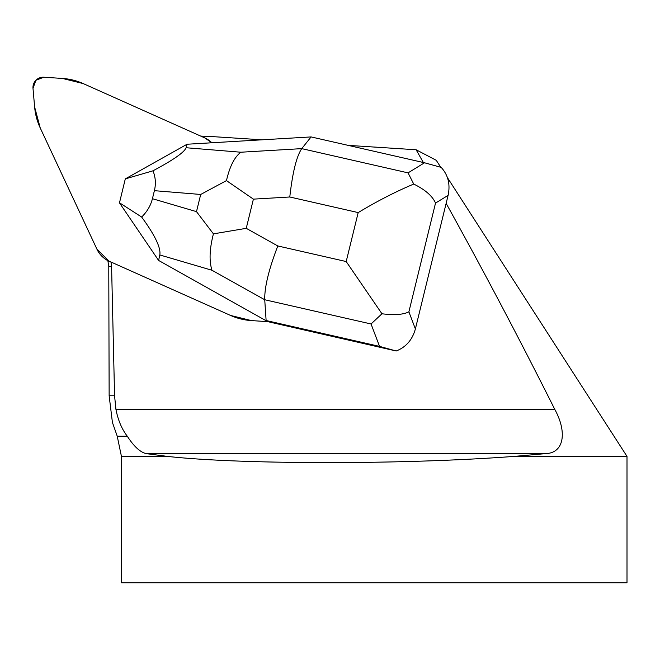 <?xml version="1.0" encoding="UTF-8"?>
<svg xmlns="http://www.w3.org/2000/svg" width="660" height="660" viewBox="0 0 660 660"><rect width="100%" height="100%" fill="white"/><g stroke="black" fill="none" stroke-linecap="round" stroke-linejoin="round"><path stroke-width="0.99" d="M262.061 139.813L207.314 136.273A103.645 101.104 -56.4 0 1 200.681 136.084L204.732 137.89A25.278 24.659 -56.4 0 1 208.213 139.804A25.278 24.659 -56.4 0 1 211.86 142.774A25.278 24.659 -56.4 0 0 208.213 139.804A25.278 24.659 -56.4 0 0 204.732 137.89L83.176 83.572A63.195 61.644 -56.4 0 0 62.329 78.424L43.758 77.228A10.114 9.867 -56.4 0 0 33 88.349L34.633 107.052A63.195 61.644 -56.4 0 0 40.235 127.957L96.979 249.282A25.278 24.659 -56.4 0 0 105.517 259.207A25.278 24.659 -56.4 0 0 109.007 261.129L230.563 315.447A63.195 61.644 -56.4 0 0 251.402 320.587L267.762 321.643L396.198 350.988L379.549 346.385L371.052 323.977L264.734 299.747C264.462 287.265 268.818 269.338 277.794 245.957L346.195 261.55L381.959 313.78C394.416 315.307 403.392 314.655 408.886 311.825L415.379 328.944L446.135 203.371C483.78 271.26 519.997 339.941 554.796 409.414C567.072 431.632 564.523 453.123 545.473 453.635L514.305 456.382L627 456.382L447.447 177.655M415.379 328.944C412.376 339.826 405.983 347.176 396.198 350.988M108.793 272.53L108.793 266.524L111.581 266.524L110.971 262.003L230.563 315.447A63.195 61.644 -56.4 0 0 251.402 320.587L267.762 321.643L158.606 260.444L119.468 202.859L125.301 178.893L152.971 170.816C173.407 159.926 184.437 152.237 186.079 147.733L240.892 152.221L301.744 148.632L311.091 136.925L187.069 144.235L186.079 147.733M111.581 266.524L114.568 395.769L115.937 409.414L554.796 409.414M348.175 145.373L416.13 149.762L423.324 162.5M436.235 160.289L416.13 149.762M110.971 262.003L108.611 261.261M108.793 272.39L109.139 395.769L112.448 422.689M545.473 453.635L146.182 453.635C140.11 452.166 133.807 446.35 127.264 436.178C121.886 429.247 118.107 420.329 115.937 409.414M146.182 453.635L167.31 456.382C241.436 464.665 405.199 464.665 514.305 456.382M627 456.382L627 582.772L121.432 582.772L121.432 456.382L167.31 456.382M408.061 172.87L424.52 162.773L441.169 167.376C448.148 175.015 450.458 184.346 448.09 195.376L435.526 203.082C432.44 196.028 425.18 189.692 413.729 184.066C395.62 191.68 377.108 201.185 358.19 212.586L289.789 196.993C292.561 172.4 296.546 156.28 301.744 148.632L408.061 172.87L413.729 184.066M446.135 203.371L448.09 195.376M424.52 162.773L311.091 136.925M187.069 144.235L125.301 178.893M379.549 346.385L266.12 320.529L264.734 299.747L211.984 270.262L159.819 254.95C161.015 247.863 154.96 235.232 141.652 217.041L119.46 202.76M159.819 254.95L158.606 260.444L267.968 321.758M152.971 170.816C155.578 177.185 156.049 183.802 154.39 190.674L152.427 198.701C150.719 205.565 147.122 211.678 141.652 217.041M226.462 180.609L253.399 199.138L246.246 228.327L213.419 233.871L196.49 211.637L200.698 194.461L226.462 180.609C229.746 166.369 234.556 156.907 240.892 152.221M381.959 313.78L371.052 323.977M211.984 270.262C209.047 261.088 209.525 248.952 213.419 233.871M211.86 142.774L204.732 137.89L83.176 83.572L62.329 78.424L43.758 77.228L35.871 80.314L33 88.349L34.633 107.052L40.235 127.957L96.979 249.282L109.007 261.129L230.563 315.447L251.402 320.587L267.762 321.643M109.007 261.129L110.105 261.855M109.139 395.769L114.568 395.769M112.241 421.946L117.224 436.178L127.264 436.178M289.789 196.993L253.399 199.138M246.246 228.327L277.794 245.957M346.195 261.55L358.19 212.586M435.526 203.082L408.886 311.825M200.698 194.461L154.39 190.674M152.427 198.701L196.49 211.637M108.826 261.401L105.517 259.207M108.793 266.524L107.803 260.254M117.224 436.178L121.432 456.382M440.74 167.244L436.252 160.281"/></g></svg>
